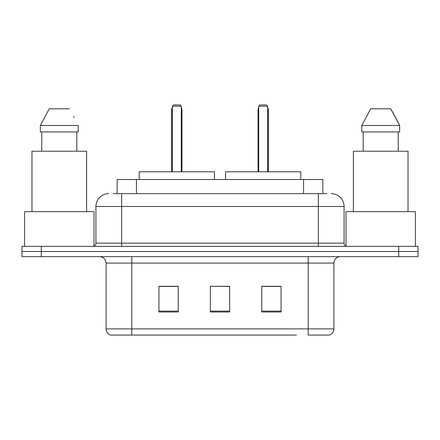<?xml version="1.0" encoding="UTF-8"?>
<svg xmlns="http://www.w3.org/2000/svg" width="440" height="440" viewBox="0 0 440 440"><rect width="100%" height="100%" fill="white"/><g stroke="black" fill="none" stroke-linecap="round" stroke-linejoin="round"><path stroke-width="0.66" d="M113.289 193.644L121.644 193.644L113.289 193.644L117.156 193.644L117.156 179.498L322.845 179.498L322.845 193.644M108.785 193.644A12.859 12.859 0 0 0 95.931 206.498L95.931 243.144A3.212 3.212 0 0 1 92.714 246.356M331.216 193.644A12.859 12.859 0 0 1 344.069 206.498L121.644 206.498L121.644 193.644L326.711 193.644M344.069 206.498L344.069 243.144C344.262 245.097 345.334 246.169 347.286 246.356M41.283 246.356L22 246.356L22 251.499L41.283 251.499L22 251.499L22 256.641L41.283 256.641L41.283 251.499L398.717 251.499L41.283 251.499L41.283 246.356L398.717 246.356L398.717 251.499L418 251.499L398.717 251.499L398.717 256.641L41.283 256.641M398.717 256.641L418 256.641L418 246.356L398.717 246.356M143.501 335.071L111.034 335.071M333.916 328.9C333.735 331.98 332.195 334.037 329.285 335.071L308.198 335.071L308.198 328.9L333.916 328.9L333.916 263.071A6.429 6.429 0 0 1 340.346 256.641M110.715 335.071A6.429 6.429 0 0 1 106.084 328.9L106.084 263.071C105.705 259.166 103.559 257.026 99.655 256.641M281.072 311.993L281.072 286.281L261.784 286.281L261.784 311.993L281.072 311.993M178.216 311.993L178.216 286.281L158.928 286.281L158.928 311.993L178.216 311.993M229.642 311.993L229.642 286.281L210.359 286.281L210.359 311.993L229.642 311.993M296.5 335.071L131.802 335.071L131.802 328.9L308.198 328.9L308.198 263.071L106.084 263.071M210.359 286.281L229.642 286.407L210.359 286.281M178.216 286.407L158.928 286.407M281.072 286.407L261.784 286.407M94.001 246.087L94.001 211.646L24.574 211.646L24.574 246.356M86.609 211.646L86.609 151.217L31.966 151.217L31.966 211.646M76.819 131.929L76.819 151.217L76.819 131.929M40.348 125.499L49.247 108.785L40.348 125.499L40.348 131.929L78.221 131.929L78.221 125.499L40.348 125.499M74.162 117.557L73.651 116.595M41.756 131.929L41.756 151.217M69.322 108.785L49.247 108.785M214.407 179.498L214.407 171.787L139.194 171.787L139.194 179.498M172.298 106.216L173.586 104.929L180.015 104.929L181.302 106.216L172.298 106.216L172.298 171.787M181.302 106.216L181.302 171.787M181.946 171.787L181.946 110.072A5.143 5.143 0 0 0 181.302 107.58M171.655 171.787L171.655 110.072L172.298 110.072M415.426 246.356L415.426 211.646L346 211.646L346 246.087M408.034 211.646L408.034 151.217L353.392 151.217L353.392 211.646M395.588 117.557L399.652 125.499L361.779 125.499L370.678 108.785L361.779 125.499L361.779 131.929L399.652 131.929L399.652 125.499L399.652 131.929M399.652 125.499L390.753 108.785L395.082 116.595M363.182 131.929L363.182 151.217M398.244 151.217L398.244 131.929M390.753 108.785L370.678 108.785M300.806 179.498L300.806 171.787L225.594 171.787L225.594 179.498M258.698 106.216L259.985 104.929L266.415 104.929L267.702 106.216L258.698 106.216L258.698 171.787M267.702 106.216L267.702 171.787M268.345 171.787L268.345 110.072A5.143 5.143 0 0 0 267.702 107.58M258.055 171.787L258.055 110.072L258.698 110.072M136.439 193.644L136.439 179.498M303.562 193.644L303.562 179.498M121.644 246.356L121.644 206.498L95.931 206.498M95.931 243.144L344.069 243.144M318.357 193.644L318.357 246.356M308.198 256.641L308.198 263.071L333.916 263.071M106.084 328.9L131.802 328.9L131.802 256.641M229.642 311.097L210.359 311.097M178.216 311.097L158.928 311.097M281.072 311.097L261.784 311.097M181.302 110.072L181.946 110.072M267.702 110.072L268.345 110.072M172.298 107.58A5.143 5.143 0 0 0 171.655 110.072M258.698 107.58A5.143 5.143 0 0 0 258.055 110.072"/></g></svg>
